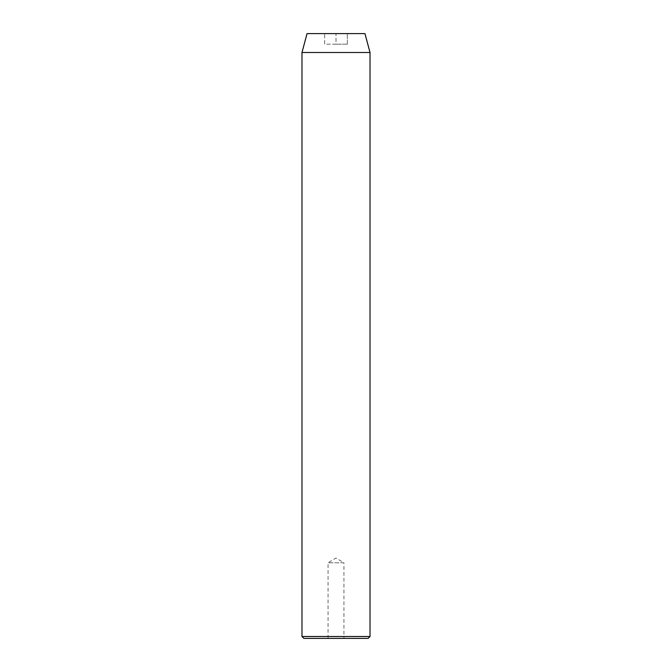 <?xml version="1.0" encoding="UTF-8"?>
<svg xmlns="http://www.w3.org/2000/svg" width="672" height="672" viewBox="0 0 672 672"><rect width="100%" height="100%" fill="white"/><g stroke="black" fill="none" stroke-linecap="round" stroke-linejoin="round"><path stroke-width="0.5" stroke-dasharray="3.36 2.52" d="M328.062 638.4L328.062 562.8L343.938 562.8L336 558.029L328.062 562.8L343.938 562.8L343.938 638.4L328.062 638.4L343.938 638.4M324.66 33.6L336 33.6L324.66 33.6L324.66 44.184L336 44.184L336 33.6L347.34 33.6L336 33.6L336 44.184L324.66 44.184L324.66 33.6M307.045 33.6L364.955 33.6M303.87 638.4L368.13 638.4M301.98 52.5L370.02 52.5M370.02 636.51L301.98 636.51M347.34 44.184L336 44.184L347.34 44.184L347.34 33.6L347.34 44.184"/><path stroke-width="1.01" d="M368.13 638.4L303.87 638.4L301.98 636.51L370.02 636.51L368.13 638.4M301.98 52.5L370.02 52.5L364.955 33.6L307.045 33.6L301.98 52.5L301.98 636.51M370.02 52.5L370.02 636.51"/></g></svg>
